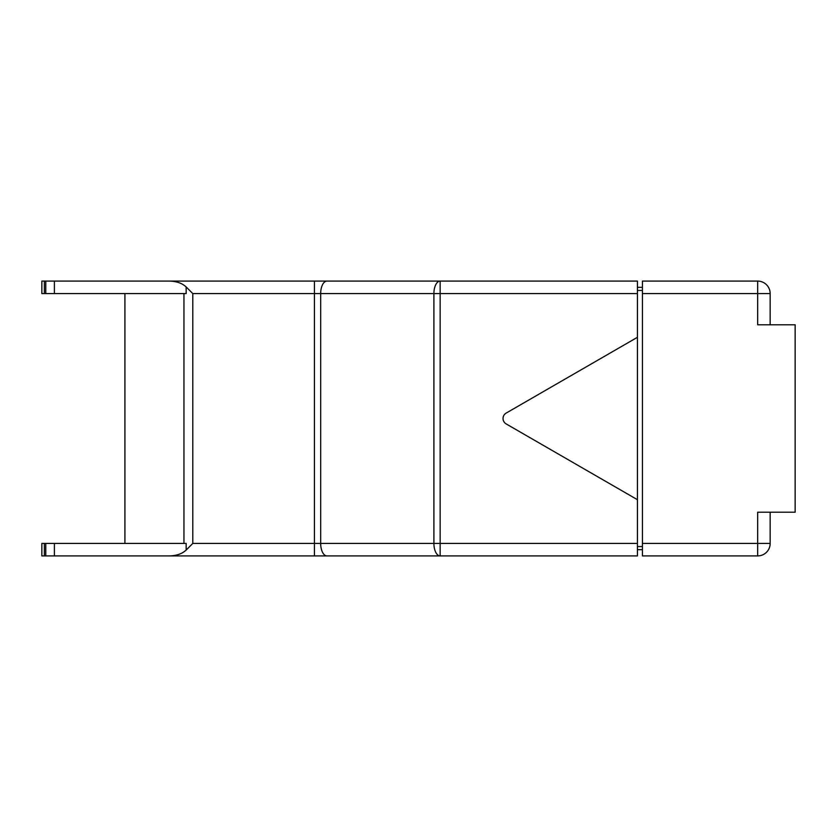 <?xml version="1.0" encoding="UTF-8"?>
<svg xmlns="http://www.w3.org/2000/svg" width="837" height="837" viewBox="0 0 837 837"><rect width="100%" height="100%" fill="white"/><g stroke="black" fill="none" stroke-linecap="round" stroke-linejoin="round"><path stroke-width="1.26" d="M45.763 281.086L45.763 293.578L41.85 293.578L41.85 281.086L637.428 281.086L637.428 337.301L506.155 413.091A6.246 6.246 0 0 0 506.155 423.909L637.428 499.699L637.428 555.914L41.85 555.914L41.85 543.422L44.351 543.422L44.351 555.914M637.428 290.449L642.429 290.449M637.428 546.551L642.429 546.551M770.166 512.192L770.166 543.422A12.492 12.492 0 0 1 757.673 555.914L642.429 555.914L642.429 543.422L757.673 543.422L757.673 512.192L795.15 512.192L795.15 324.808L757.673 324.808L757.673 293.578L642.429 293.578L642.429 281.086L757.673 281.086A12.492 12.492 0 0 1 770.166 293.578L770.166 324.808M124.912 293.578L124.912 543.422M642.429 543.422L642.429 293.578M169.241 555.914C176.481 555.768 182.121 553.812 186.159 550.055L192.792 543.422L314.44 543.422L314.44 293.578L192.792 293.578L186.159 286.945C182.121 283.188 176.481 281.232 169.241 281.086M186.159 550.055L186.159 543.422L45.763 543.422L45.763 555.914M45.763 543.422L44.351 543.422M45.763 293.578L186.159 293.578L186.159 286.945M637.428 293.578L440.147 293.578L440.147 555.914A12.492 6.246 -90 0 1 433.901 543.422L433.901 293.578L320.686 293.578L320.686 543.422L637.428 543.422M440.147 281.086A12.492 6.246 90 0 0 433.901 293.578L440.147 293.578L440.147 281.086M637.428 499.699L637.428 337.301M637.428 549.668L642.429 549.668M637.428 287.332L642.429 287.332M44.351 293.578L44.351 281.086M770.166 293.578L757.673 293.578L757.673 281.086M183.952 543.422L183.952 293.578M192.792 293.578L192.792 543.422M326.932 281.086A12.492 6.246 90 0 0 320.686 293.578L314.44 293.578L314.44 281.086M314.44 555.914L314.44 543.422L320.686 543.422A12.492 6.246 -90 0 0 326.932 555.914M757.673 543.422L770.166 543.422A12.492 12.492 0 0 1 757.673 555.914L757.673 543.422M54.395 543.422L54.395 555.914M54.395 293.578L54.395 281.086"/></g></svg>
